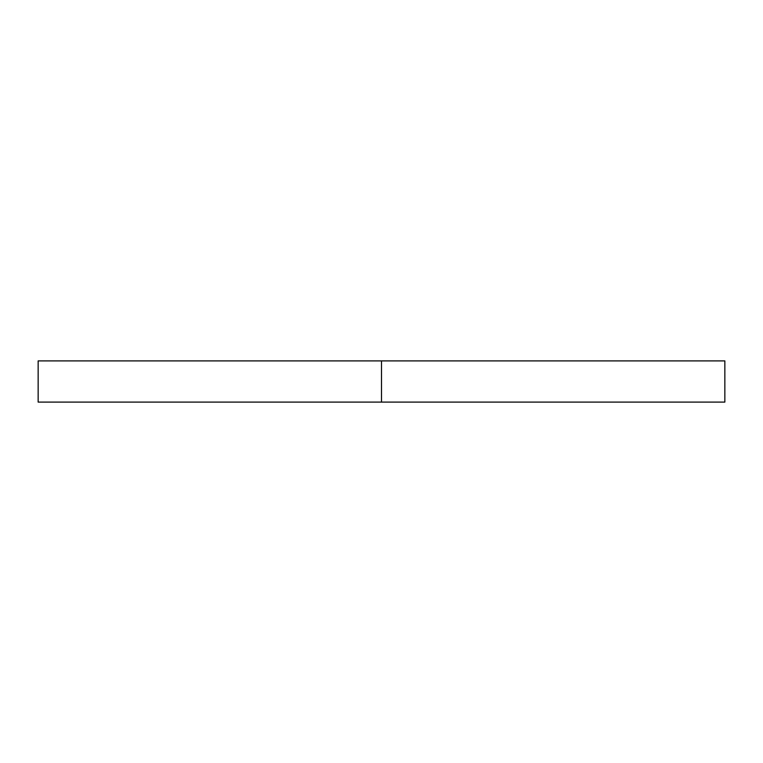 <?xml version="1.0" encoding="UTF-8"?>
<svg xmlns="http://www.w3.org/2000/svg" width="763" height="763" viewBox="0 0 763 763"><rect width="100%" height="100%" fill="white"/><g stroke="black" fill="none" stroke-linecap="round" stroke-linejoin="round"><path stroke-width="1.14" d="M724.85 360.899L38.15 360.899L381.5 360.899L381.5 402.101L38.15 402.101L724.85 402.101L724.85 360.899L381.5 360.899L381.5 402.101L724.85 402.101M38.15 402.101L38.15 360.899"/></g></svg>
